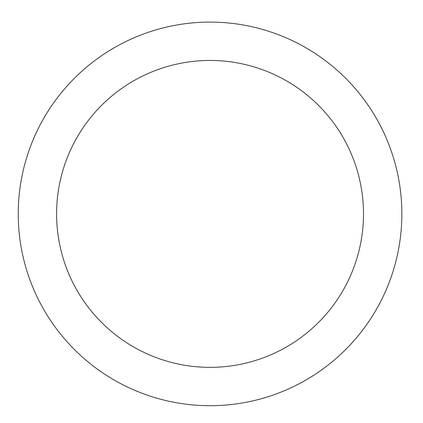 <?xml version="1.0" encoding="UTF-8"?>
<svg xmlns="http://www.w3.org/2000/svg" width="423" height="423" viewBox="0 0 423 423"><rect width="100%" height="100%" fill="white"/><g stroke="black" fill="none" stroke-linecap="round" stroke-linejoin="round"><path stroke-width="0.63" d="M210.041 22.096A191.809 191.809 0 0 1 376.153 309.81A191.809 191.809 0 0 1 43.934 309.81A191.809 191.809 0 0 1 210.041 22.096M210.041 60.457A153.443 153.443 0 0 1 342.931 290.627A153.443 153.443 0 0 1 77.155 290.627A153.443 153.443 0 0 1 210.041 60.457"/></g></svg>
